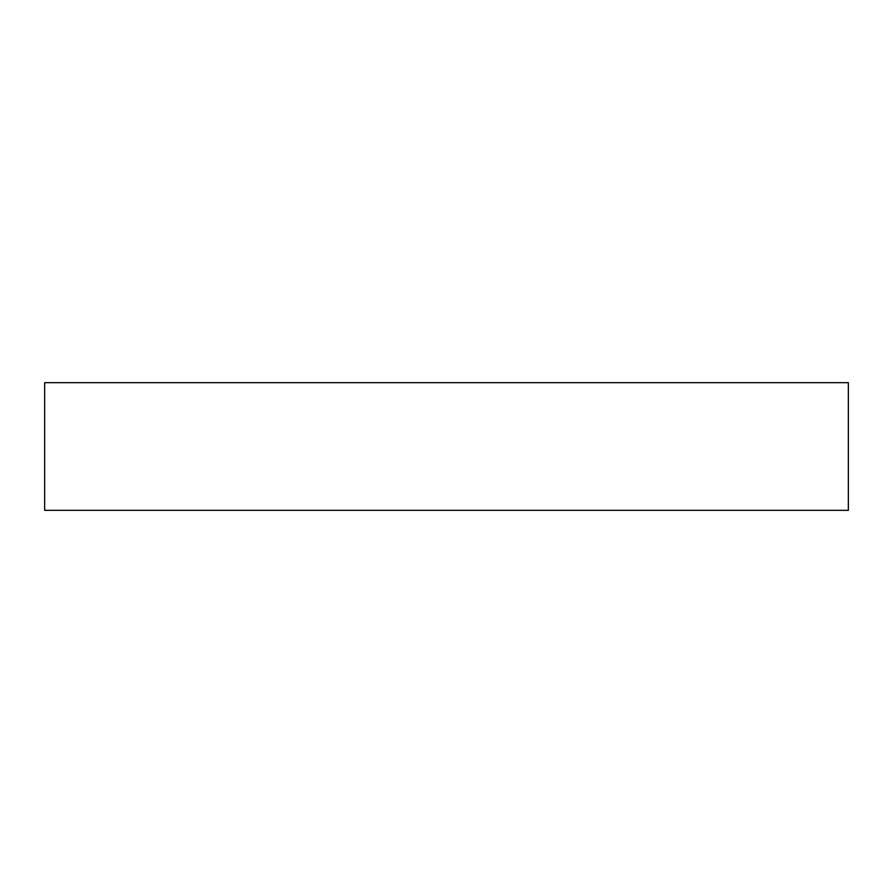 <?xml version="1.0" encoding="UTF-8"?>
<svg xmlns="http://www.w3.org/2000/svg" width="893" height="893" viewBox="0 0 893 893"><rect width="100%" height="100%" fill="white"/><g stroke="black" fill="none" stroke-linecap="round" stroke-linejoin="round"><path stroke-width="1.34" d="M848.35 510.327L848.35 382.673L44.65 382.673L44.65 510.327L848.35 510.327"/></g></svg>
